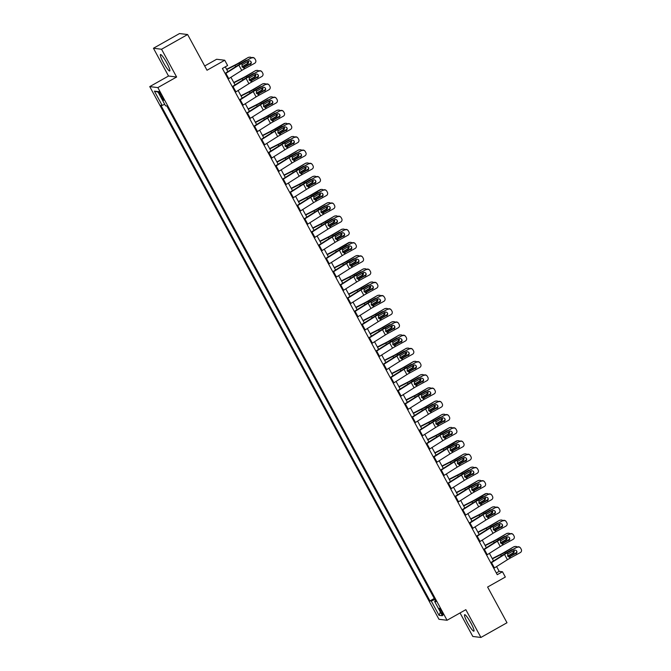 <?xml version="1.0" encoding="UTF-8"?>
<svg xmlns="http://www.w3.org/2000/svg" width="671" height="671" viewBox="0 0 671 671"><rect width="100%" height="100%" fill="white"/><g stroke="black" fill="none" stroke-linecap="round" stroke-linejoin="round"><path stroke-width="1.01" d="M470.967 623.149A9.444 1.392 -119.4 0 0 464.617 614.711A9.444 1.392 -119.4 0 0 467.544 622.73A9.444 1.392 -119.4 0 0 473.894 631.168A9.444 1.392 -119.4 0 0 470.967 623.149M166.811 62.973A9.444 1.392 -119.4 0 0 160.47 54.544A9.444 1.392 -119.4 0 0 163.397 62.554A9.444 1.392 -119.4 0 0 169.746 70.992A9.444 1.392 -119.4 0 0 166.811 62.973M441.921 611.734A3.875 0.57 -119.4 0 0 439.32 608.278A3.875 0.57 -119.4 0 0 440.52 611.566A3.875 0.57 -119.4 0 0 443.128 615.03A3.875 0.57 -119.4 0 0 441.921 611.734M460.046 612.95L472.812 636.46L480.922 637.45L506.999 622.747L487.607 587.041L505.338 577.043L502.47 571.751L499.182 571.348L496.582 566.567M149.75 86.609L438.96 619.283L447.062 620.264L157.853 87.599L149.75 86.609L168.522 76.024L176.624 77.014L161.543 49.243L153.441 48.253L168.522 76.024M153.441 48.253L179.518 33.55L187.62 34.54L207.012 70.245L224.743 60.239L216.641 59.258L204.697 65.984M161.543 49.243L187.62 34.54M224.743 60.239L227.612 65.532L222.403 68.476L497.253 574.695L502.47 571.751M159.883 94.661L161.149 96.993A3.749 0.554 -119.4 0 0 163.674 100.348A3.749 0.554 -119.4 0 0 162.508 97.161L161.241 94.829A3.749 0.554 -119.4 0 0 158.725 91.474A3.749 0.554 -119.4 0 0 159.883 94.661L160.847 94.125M164.705 104.282L162.164 105.414L160.839 105.255L429.952 600.897L434.254 598.465M162.164 105.414L154.405 91.13L157.786 91.541L165.536 105.825L166.861 105.984L435.974 601.627L434.649 601.468L442.399 615.743L439.027 615.341L431.277 601.057L429.952 600.897M176.624 77.014L157.853 87.599M480.922 637.45L465.842 609.679L447.062 620.264M493.529 560.948L489.402 553.34M486.349 547.721L482.223 540.121M479.169 534.493L475.043 526.894M471.99 521.275L467.863 513.667M464.81 508.048L460.683 500.449M457.63 494.821L453.504 487.221M450.451 481.602L446.324 473.994M443.271 468.375L439.144 460.776M436.091 455.148L431.965 447.549M428.912 441.929L424.785 434.33M421.732 428.702L417.605 421.103M414.552 415.475L410.426 407.876M407.372 402.256L403.246 394.657M400.193 389.029L396.066 381.43M393.013 375.81L388.886 368.203M385.833 362.583L381.707 354.984M378.654 349.356L374.527 341.757M371.474 336.137L367.347 328.53M364.294 322.91L360.168 315.311M357.115 309.683L352.988 302.084M349.926 296.465L345.8 288.857M342.747 283.237L338.62 275.638M335.567 270.01L331.44 262.411M328.387 256.792L324.261 249.193M321.208 243.565L317.081 235.966M314.028 230.338L309.901 222.738M306.848 217.119L302.722 209.52M299.669 203.892L295.542 196.293M292.489 190.665L288.362 183.066M285.309 177.446L281.183 169.847M278.13 164.219L274.003 156.62M270.95 151L266.823 143.393M263.77 137.773L259.643 130.174M256.59 124.546L252.464 116.947M249.411 111.327L245.284 103.72M242.231 98.1L238.104 90.501M235.051 84.873L230.925 77.274M227.872 71.654L225.263 66.857M496.314 572.967L499.182 571.348M431.277 601.057L434.808 599.48M435.529 600.805L434.649 601.468M158.104 92.128L154.405 91.13M439.027 615.341L440.411 612.078M225.255 73.735A4.236 0.453 -28.5 0 0 225.884 73.349L238.868 65.154A6.056 0.646 151.5 0 1 241.485 63.628L251.524 57.773A2.424 2.407 -40.8 0 1 254.51 58.31L254.72 58.562A2.424 2.407 139.2 0 0 251.742 58.025M225.079 73.416L237.349 65.666A9.084 0.973 151.5 0 1 241.275 63.376L251.524 57.773M228.132 79.027A4.236 0.453 -28.5 0 0 228.761 78.641L241.745 70.447A6.056 0.646 151.5 0 1 244.361 68.912L254.611 63.317A2.424 2.407 139.2 0 0 255.592 60.038L255.014 58.981A2.424 2.407 139.2 0 0 254.72 58.562M243.615 67.679L250.057 64.198L243.95 67.536M250.057 64.198A1.938 1.929 139.2 0 0 250.702 61.371M244.63 67.528L243.741 67.771L242.013 66.781L242.105 64.768L248.438 61.069A1.938 1.929 -40.8 0 1 251.055 61.833A1.938 1.929 -40.8 0 1 250.275 64.45M244.361 68.912L243.69 67.779M243.221 67.721L250.929 63.233M226.739 69.574L235.001 65.381A9.084 0.973 -28.5 0 0 239.17 63.116L248.018 57.572A2.424 2.315 -97.7 0 1 248.84 57.287L249.713 57.169A2.424 2.315 82.3 0 0 248.891 57.454M226.58 69.281L235.521 64.743A6.056 0.646 -28.5 0 0 238.297 63.233L248.018 57.572M251.558 57.756A2.424 2.315 82.3 0 0 249.713 57.169M239.17 63.116L239.698 64.097L245.779 60.516A1.938 1.854 -97.7 0 1 246.92 60.289M248.245 61.17A1.938 1.854 -97.7 0 1 247.616 63.904L242.197 67.066M242.013 66.781L246.743 64.022A1.938 1.854 82.3 0 0 247.524 61.564M246.483 60.524A1.938 1.854 82.3 0 0 246.014 60.407M232.434 86.962A4.236 0.453 -28.5 0 0 233.063 86.576L246.047 78.381A6.056 0.646 151.5 0 1 248.673 76.846L258.704 71A2.424 2.407 -40.8 0 1 261.69 71.529L261.9 71.78A2.424 2.407 139.2 0 0 258.922 71.252M232.258 86.634L244.529 78.893A9.084 0.973 151.5 0 1 248.455 76.595L258.704 71M235.311 92.254A4.236 0.453 -28.5 0 0 235.94 91.868L248.924 83.665A6.056 0.646 151.5 0 1 251.541 82.139L261.791 76.536A2.424 2.407 139.2 0 0 262.772 73.265L262.193 72.208A2.424 2.407 139.2 0 0 261.9 71.78M250.795 80.906L257.236 77.425L251.13 80.763M257.236 77.425A1.938 1.929 139.2 0 0 257.882 74.598M251.81 80.755L250.92 80.998L249.193 80.008L249.285 77.987L255.617 74.288A1.938 1.929 -40.8 0 1 258.234 75.051A1.938 1.929 -40.8 0 1 257.454 77.677M251.541 82.139L250.87 80.998M239.614 100.189A4.236 0.453 -28.5 0 0 240.243 99.803L253.227 91.6A6.056 0.646 151.5 0 1 255.852 90.073L265.884 84.219A2.424 2.407 -40.8 0 1 268.87 84.756L269.079 85.007A2.424 2.407 139.2 0 0 266.102 84.471M239.438 99.862L251.709 92.12A9.084 0.973 151.5 0 1 255.634 89.822L265.884 84.219M242.491 105.473A4.236 0.453 -28.5 0 0 243.12 105.087L256.104 96.892A6.056 0.646 151.5 0 1 258.721 95.366L268.97 89.763A2.424 2.407 139.2 0 0 269.952 86.484L269.373 85.427A2.424 2.407 139.2 0 0 269.079 85.007M257.974 94.133L264.416 90.652L258.31 93.982M264.416 90.652A1.938 1.929 139.2 0 0 265.07 87.817M258.989 93.982L258.1 94.225L256.372 93.227L256.465 91.214L262.797 87.515A1.938 1.929 -40.8 0 1 265.414 88.278A1.938 1.929 -40.8 0 1 264.634 90.895M258.721 95.366L258.05 94.225M246.794 113.407A4.236 0.453 -28.5 0 0 247.431 113.022L260.415 104.827A6.056 0.646 151.5 0 1 263.032 103.3L273.063 97.446A2.424 2.407 -40.8 0 1 276.049 97.983L276.259 98.226A2.424 2.407 139.2 0 0 273.282 97.698M246.618 113.08L258.889 105.339A9.084 0.973 151.5 0 1 262.814 103.049L273.063 97.446M249.671 118.7A4.236 0.453 -28.5 0 0 250.3 118.314L263.284 110.119A6.056 0.646 151.5 0 1 265.901 108.585L276.15 102.99A2.424 2.407 139.2 0 0 277.131 99.711L276.553 98.654A2.424 2.407 139.2 0 0 276.259 98.226M265.154 107.352L271.596 103.871L265.49 107.209M271.596 103.871A1.938 1.929 139.2 0 0 272.25 101.044M266.177 107.201L265.28 107.444L263.552 106.454L263.644 104.433L269.977 100.734A1.938 1.929 -40.8 0 1 272.594 101.506A1.938 1.929 -40.8 0 1 271.814 104.122M265.901 108.585L265.23 107.452M250.4 80.948L258.109 76.452M233.919 82.801L242.181 78.608A9.084 0.973 -28.5 0 0 246.349 76.343L255.198 70.799A2.424 2.315 -97.7 0 1 256.02 70.514L256.892 70.396A2.424 2.315 82.3 0 0 256.07 70.681M233.76 82.508L242.701 77.97A6.056 0.646 -28.5 0 0 245.477 76.46L255.198 70.799M258.738 70.983A2.424 2.315 82.3 0 0 256.892 70.396M246.349 76.343L246.878 77.324L252.959 73.743A1.938 1.854 -97.7 0 1 254.099 73.516M255.433 74.389A1.938 1.854 -97.7 0 1 254.795 77.131L249.377 80.285M249.193 80.008L253.923 77.249A1.938 1.854 82.3 0 0 254.703 74.791M253.663 73.751A1.938 1.854 82.3 0 0 253.193 73.625M257.58 94.166L265.288 89.679M241.099 96.028L249.36 91.835A9.084 0.973 -28.5 0 0 253.529 89.57L262.378 84.018A2.424 2.315 -97.7 0 1 263.2 83.732L264.072 83.615A2.424 2.315 82.3 0 0 263.25 83.9M240.939 95.735L249.88 91.197A6.056 0.646 -28.5 0 0 252.657 89.688L262.378 84.018M265.917 84.211A2.424 2.315 82.3 0 0 264.072 83.615M253.529 89.57L254.057 90.551L260.138 86.97A1.938 1.854 -97.7 0 1 261.279 86.744M262.613 87.616A1.938 1.854 -97.7 0 1 261.975 90.35L256.557 93.512M256.372 93.227L261.111 90.468A1.938 1.854 82.3 0 0 261.883 88.01M260.843 86.978A1.938 1.854 82.3 0 0 260.373 86.853M264.76 107.394L272.468 102.906M248.287 109.247L256.54 105.053A9.084 0.973 -28.5 0 0 260.709 102.789L269.557 97.245A2.424 2.315 -97.7 0 1 270.379 96.959L271.252 96.842A2.424 2.315 82.3 0 0 270.43 97.127M248.127 108.954L257.06 104.416A6.056 0.646 -28.5 0 0 259.836 102.906L269.557 97.245M273.097 97.429A2.424 2.315 82.3 0 0 271.252 96.842M260.709 102.789L261.237 103.77L267.318 100.189A1.938 1.854 -97.7 0 1 268.459 99.962M269.792 100.843A1.938 1.854 -97.7 0 1 269.155 103.577L263.737 106.731M263.552 106.454L268.291 103.695A1.938 1.854 82.3 0 0 269.063 101.237M268.023 100.197A1.938 1.854 82.3 0 0 267.553 100.08M253.974 126.634A4.236 0.453 -28.5 0 0 254.611 126.249L267.595 118.054A6.056 0.646 151.5 0 1 270.212 116.519L280.243 110.673A2.424 2.407 -40.8 0 1 283.229 111.201L283.447 111.453A2.424 2.407 139.2 0 0 280.461 110.925M253.797 126.307L266.068 118.566A9.084 0.973 151.5 0 1 269.994 116.268L280.243 110.673M256.85 131.927A4.236 0.453 -28.5 0 0 257.479 131.541L270.463 123.338A6.056 0.646 151.5 0 1 273.08 121.812L283.338 116.209A2.424 2.407 139.2 0 0 284.311 112.938L283.732 111.872A2.424 2.407 139.2 0 0 283.447 111.453M272.334 120.579L278.775 117.098L272.669 120.436M278.775 117.098A1.938 1.929 139.2 0 0 279.43 114.271M273.357 120.428L272.46 120.671L270.732 119.681L270.824 117.66L277.157 113.961A1.938 1.929 -40.8 0 1 279.773 114.724A1.938 1.929 -40.8 0 1 278.993 117.35M273.08 121.812L272.409 120.671M271.94 120.621L279.648 116.125M255.466 122.474L263.72 118.281A9.084 0.973 -28.5 0 0 267.888 116.016L276.737 110.472A2.424 2.315 -97.7 0 1 277.559 110.187L278.431 110.069A2.424 2.315 82.3 0 0 277.609 110.346M255.307 122.181L264.24 117.643A6.056 0.646 -28.5 0 0 267.016 116.133L276.737 110.472M280.277 110.656A2.424 2.315 82.3 0 0 278.431 110.069M267.888 116.016L268.417 116.997L274.498 113.416A1.938 1.854 -97.7 0 1 275.638 113.189M276.972 114.062A1.938 1.854 -97.7 0 1 276.335 116.796L270.916 119.958M270.732 119.681L275.471 116.922A1.938 1.854 82.3 0 0 276.242 114.456M275.202 113.424A1.938 1.854 82.3 0 0 274.733 113.298M261.162 139.862A4.236 0.453 -28.5 0 0 261.791 139.476L274.775 131.273A6.056 0.646 151.5 0 1 277.391 129.746L287.423 123.892A2.424 2.407 -40.8 0 1 290.409 124.429L290.627 124.68A2.424 2.407 139.2 0 0 287.641 124.143M260.977 139.534L273.248 131.793A9.084 0.973 151.5 0 1 277.173 129.495L287.423 123.892A2.424 2.315 82.3 0 0 284.789 123.573L283.917 123.69A2.424 2.315 -97.7 0 1 284.739 123.405L285.611 123.288M264.03 145.146A4.236 0.453 -28.5 0 0 264.659 144.76L277.643 136.565A6.056 0.646 151.5 0 1 280.26 135.039L290.518 129.436A2.424 2.407 139.2 0 0 291.491 126.156L290.912 125.1A2.424 2.407 139.2 0 0 290.627 124.68M279.513 133.806L285.955 130.325L279.849 133.655M285.955 130.325A1.938 1.929 139.2 0 0 286.609 127.49M280.537 133.655L279.639 133.898L277.911 132.9L278.012 130.887L284.336 127.188A1.938 1.929 -40.8 0 1 286.953 127.951A1.938 1.929 -40.8 0 1 286.173 130.568M280.26 135.039L279.589 133.898M279.119 133.839L286.827 129.352M262.646 135.701L270.899 131.508A9.084 0.973 -28.5 0 0 275.068 129.235L284.789 123.573M262.487 135.408L271.42 130.87A6.056 0.646 -28.5 0 0 274.196 129.36L283.917 123.69M275.068 129.235L275.596 130.216L281.677 126.643A1.938 1.854 -97.7 0 1 282.818 126.408M284.152 127.289A1.938 1.854 -97.7 0 1 283.514 130.023L278.096 133.185M277.911 132.9L282.65 130.14A1.938 1.854 82.3 0 0 283.422 127.683M282.382 126.651A1.938 1.854 82.3 0 0 281.912 126.525M268.341 153.08A4.236 0.453 -28.5 0 0 268.97 152.694L281.954 144.5A6.056 0.646 151.5 0 1 284.571 142.973L294.603 137.119A2.424 2.407 -40.8 0 1 297.589 137.656L297.807 137.899A2.424 2.407 139.2 0 0 294.821 137.37M268.165 152.753L280.428 145.011A9.084 0.973 151.5 0 1 284.353 142.722L294.603 137.119M271.21 158.373A4.236 0.453 -28.5 0 0 271.839 157.987L284.823 149.792A6.056 0.646 151.5 0 1 287.44 148.257L297.698 142.663A2.424 2.407 139.2 0 0 298.67 139.383L298.092 138.327A2.424 2.407 139.2 0 0 297.807 137.899M286.693 147.024L293.135 143.544L287.029 146.882M293.135 143.544A1.938 1.929 139.2 0 0 293.789 140.717M287.716 146.874L286.819 147.117L285.091 146.127L285.192 144.106L291.516 140.407A1.938 1.929 -40.8 0 1 294.133 141.178A1.938 1.929 -40.8 0 1 293.353 143.795M287.44 148.257L286.777 147.117M286.299 147.066L294.007 142.571M269.826 148.92L278.079 144.726A9.084 0.973 -28.5 0 0 282.248 142.462L291.097 136.918A2.424 2.315 -97.7 0 1 291.919 136.632L292.791 136.515A2.424 2.315 82.3 0 0 291.969 136.8M269.667 148.626L278.599 144.089A6.056 0.646 -28.5 0 0 281.375 142.579L291.097 136.918M294.636 137.102A2.424 2.315 82.3 0 0 292.791 136.515M282.248 142.462L282.776 143.443L288.857 139.862A1.938 1.854 -97.7 0 1 289.998 139.635M291.331 140.516A1.938 1.854 -97.7 0 1 290.694 143.25L285.276 146.404M285.091 146.127L289.83 143.368A1.938 1.854 82.3 0 0 290.602 140.91M289.57 139.87A1.938 1.854 82.3 0 0 289.092 139.753M275.521 166.307A4.236 0.453 -28.5 0 0 276.15 165.922L289.134 157.727A6.056 0.646 151.5 0 1 291.751 156.192L301.782 150.346A2.424 2.407 -40.8 0 1 304.768 150.874L304.986 151.126A2.424 2.407 139.2 0 0 302 150.598M275.345 165.98L287.607 158.239A9.084 0.973 151.5 0 1 291.533 155.94L301.782 150.346M278.39 171.591A4.236 0.453 -28.5 0 0 279.019 171.206L292.002 163.011A6.056 0.646 151.5 0 1 294.619 161.485L304.877 155.882A2.424 2.407 139.2 0 0 305.85 152.611L305.28 151.545A2.424 2.407 139.2 0 0 304.986 151.126M293.873 160.252L300.314 156.771L294.208 160.109M300.314 156.771A1.938 1.929 139.2 0 0 300.969 153.944M294.896 160.101L293.999 160.344L292.271 159.346L292.371 157.333L298.696 153.634A1.938 1.929 -40.8 0 1 301.313 154.397A1.938 1.929 -40.8 0 1 300.533 157.022M294.619 161.485L293.957 160.344M293.479 160.285L301.187 155.798M277.006 162.147L285.259 157.953A9.084 0.973 -28.5 0 0 289.427 155.689L298.276 150.136A2.424 2.315 -97.7 0 1 299.098 149.859L299.971 149.742A2.424 2.315 82.3 0 0 299.149 150.019M276.846 161.854L285.779 157.316A6.056 0.646 -28.5 0 0 288.555 155.806L298.276 150.136M301.816 150.329A2.424 2.315 82.3 0 0 299.971 149.742M289.427 155.689L289.956 156.67L296.037 153.089A1.938 1.854 -97.7 0 1 297.178 152.862M298.511 153.734A1.938 1.854 -97.7 0 1 297.882 156.469L292.455 159.631M292.271 159.354L297.01 156.595A1.938 1.854 82.3 0 0 297.781 154.129M296.75 153.097A1.938 1.854 82.3 0 0 296.272 152.971M282.701 179.526A4.236 0.453 -28.5 0 0 283.33 179.14L296.314 170.946A6.056 0.646 151.5 0 1 298.93 169.419L308.97 163.565A2.424 2.407 -40.8 0 1 311.948 164.101L312.166 164.353A2.424 2.407 139.2 0 0 309.18 163.816M282.525 179.207L294.787 171.466A9.084 0.973 151.5 0 1 298.712 169.167L308.97 163.565M285.569 184.819A4.236 0.453 -28.5 0 0 286.198 184.433L299.182 176.238A6.056 0.646 151.5 0 1 301.799 174.703L312.057 169.109A2.424 2.407 139.2 0 0 313.03 165.829L312.46 164.772A2.424 2.407 139.2 0 0 312.166 164.353M301.053 173.479L307.494 169.989L301.388 173.328M307.494 169.989A1.938 1.929 139.2 0 0 308.148 167.163M302.076 173.328L301.187 173.571L299.451 172.573L299.551 170.56L305.875 166.861A1.938 1.929 -40.8 0 1 308.492 167.624A1.938 1.929 -40.8 0 1 307.712 170.241M301.799 174.703L301.136 173.571M300.658 173.512L308.366 169.025M284.185 175.374L292.447 171.18A9.084 0.973 -28.5 0 0 296.607 168.907L305.456 163.363A2.424 2.315 -97.7 0 1 306.286 163.078L307.15 162.961A2.424 2.315 82.3 0 0 306.328 163.246M284.026 175.081L292.959 170.543A6.056 0.646 -28.5 0 0 295.735 169.025L305.456 163.363M308.995 163.548A2.424 2.315 82.3 0 0 307.15 162.961M296.607 168.907L297.136 169.889L303.217 166.307A1.938 1.854 -97.7 0 1 304.357 166.081M305.691 166.962A1.938 1.854 -97.7 0 1 305.062 169.696L299.635 172.858M299.451 172.573L304.189 169.813A1.938 1.854 82.3 0 0 304.961 167.356M303.929 166.316A1.938 1.854 82.3 0 0 303.451 166.198M289.88 192.753A4.236 0.453 -28.5 0 0 290.509 192.367L303.493 184.173A6.056 0.646 151.5 0 1 306.11 182.638L316.15 176.792A2.424 2.407 -40.8 0 1 319.128 177.32L319.346 177.572A2.424 2.407 139.2 0 0 316.36 177.043M289.704 192.426L301.967 184.684A9.084 0.973 151.5 0 1 305.892 182.395L316.15 176.792M292.749 198.046A4.236 0.453 -28.5 0 0 293.378 197.66L306.362 189.465A6.056 0.646 151.5 0 1 308.979 187.93L319.237 182.327A2.424 2.407 139.2 0 0 320.21 179.056L319.639 178A2.424 2.407 139.2 0 0 319.346 177.572M308.232 186.697L314.674 183.217L308.568 186.555M314.674 183.217A1.938 1.929 139.2 0 0 315.328 180.39M309.256 186.546L308.366 186.79L306.63 185.8L306.731 183.779L313.055 180.08A1.938 1.929 -40.8 0 1 315.672 180.843A1.938 1.929 -40.8 0 1 314.892 183.468M308.979 187.93L308.316 186.79M307.838 186.739L315.546 182.244M291.365 188.593L299.627 184.399A9.084 0.973 -28.5 0 0 303.787 182.135L312.636 176.59A2.424 2.315 -97.7 0 1 313.466 176.305L314.33 176.188A2.424 2.315 82.3 0 0 313.508 176.473M291.206 188.299L300.138 183.762A6.056 0.646 -28.5 0 0 302.915 182.252L312.636 176.59M316.175 176.775A2.424 2.315 82.3 0 0 314.33 176.188M303.787 182.135L304.324 183.116L310.396 179.534A1.938 1.854 -97.7 0 1 311.537 179.308M312.871 180.18A1.938 1.854 -97.7 0 1 312.241 182.923L306.815 186.077M306.63 185.8L311.369 183.04A1.938 1.854 82.3 0 0 312.141 180.583M311.109 179.543A1.938 1.854 82.3 0 0 310.631 179.425M297.06 205.98A4.236 0.453 -28.5 0 0 297.689 205.594L310.673 197.4A6.056 0.646 151.5 0 1 313.29 195.865L323.33 190.019A2.424 2.407 -40.8 0 1 326.307 190.547L326.525 190.799A2.424 2.407 139.2 0 0 323.539 190.262M296.884 205.653L309.146 197.911A9.084 0.973 151.5 0 1 313.072 195.613L323.33 190.019A2.424 2.315 82.3 0 0 320.688 189.692L319.824 189.809A2.424 2.315 -97.7 0 1 320.646 189.532L321.51 189.415M299.929 211.264A4.236 0.453 -28.5 0 0 300.558 210.879L313.542 202.684A6.056 0.646 151.5 0 1 316.158 201.157L326.416 195.555A2.424 2.407 139.2 0 0 327.389 192.275L326.819 191.218A2.424 2.407 139.2 0 0 326.525 190.799M315.412 199.924L321.854 196.444L315.747 199.773M321.854 196.444A1.938 1.929 139.2 0 0 322.508 193.609M316.435 199.773L315.546 200.017L313.81 199.019L313.911 197.006L320.235 193.307A1.938 1.929 -40.8 0 1 322.852 194.07A1.938 1.929 -40.8 0 1 322.072 196.695M316.158 201.157L315.496 200.017M315.018 199.958L322.726 195.471M298.545 201.82L306.806 197.626A9.084 0.973 -28.5 0 0 310.967 195.362L320.688 189.692M298.385 201.526L307.318 196.989A6.056 0.646 -28.5 0 0 310.094 195.479L319.824 189.809M310.967 195.362L311.503 196.343L317.584 192.762A1.938 1.854 -97.7 0 1 318.717 192.535M320.05 193.407A1.938 1.854 -97.7 0 1 319.421 196.142L313.994 199.304M313.81 199.027L318.549 196.259A1.938 1.854 82.3 0 0 319.321 193.802M318.289 192.77A1.938 1.854 82.3 0 0 317.811 192.644M304.24 219.199A4.236 0.453 -28.5 0 0 304.869 218.813L317.853 210.619A6.056 0.646 151.5 0 1 320.47 209.092L330.509 203.238A2.424 2.407 -40.8 0 1 333.487 203.774L333.705 204.026A2.424 2.407 139.2 0 0 330.719 203.489M304.064 218.88L316.326 211.139A9.084 0.973 151.5 0 1 320.252 208.84L330.509 203.238M307.108 224.491A4.236 0.453 -28.5 0 0 307.737 224.106L320.721 215.911A6.056 0.646 151.5 0 1 323.338 214.376L333.596 208.782A2.424 2.407 139.2 0 0 334.569 205.502L333.999 204.445A2.424 2.407 139.2 0 0 333.705 204.026M322.592 213.152L329.033 209.662L322.927 213.001M329.033 209.662A1.938 1.929 139.2 0 0 329.687 206.836M323.615 213.001L322.726 213.244L320.99 212.246L321.09 210.233L327.414 206.534A1.938 1.929 -40.8 0 1 330.031 207.297A1.938 1.929 -40.8 0 1 329.251 209.914M323.338 214.376L322.676 213.244M322.197 213.185L329.906 208.698M305.724 215.039L313.986 210.853A9.084 0.973 -28.5 0 0 318.146 208.58L327.003 203.036A2.424 2.315 -97.7 0 1 327.825 202.751L328.689 202.634A2.424 2.315 82.3 0 0 327.867 202.919M305.565 214.745L314.498 210.216A6.056 0.646 -28.5 0 0 317.274 208.698L327.003 203.036M330.535 203.221A2.424 2.315 82.3 0 0 328.689 202.634M318.146 208.58L318.683 209.562L324.764 205.98A1.938 1.854 -97.7 0 1 325.896 205.754M327.23 206.634A1.938 1.854 -97.7 0 1 326.601 209.369L321.174 212.531M320.99 212.246L325.729 209.486A1.938 1.854 82.3 0 0 326.509 207.029M325.469 205.989A1.938 1.854 82.3 0 0 324.99 205.871M311.419 232.426A4.236 0.453 -28.5 0 0 312.049 232.04L325.032 223.846A6.056 0.646 151.5 0 1 327.649 222.311L337.689 216.465A2.424 2.407 -40.8 0 1 340.667 216.993L340.885 217.245A2.424 2.407 139.2 0 0 337.899 216.716M311.243 232.099L323.506 224.357A9.084 0.973 151.5 0 1 327.431 222.067L337.689 216.465M314.288 237.719A4.236 0.453 -28.5 0 0 314.917 237.333L327.901 229.138A6.056 0.646 151.5 0 1 330.526 227.603L340.776 222A2.424 2.407 139.2 0 0 341.749 218.729L341.178 217.672A2.424 2.407 139.2 0 0 340.885 217.245M329.771 226.37L336.221 222.889L330.107 226.228M336.221 222.889A1.938 1.929 139.2 0 0 336.867 220.063M330.795 226.219L329.906 226.463L328.169 225.473L328.27 223.451L334.594 219.752A1.938 1.929 -40.8 0 1 337.211 220.516A1.938 1.929 -40.8 0 1 336.431 223.141M330.526 227.603L329.855 226.463M329.377 226.412L337.085 221.916M312.904 228.266L321.166 224.072A9.084 0.973 -28.5 0 0 325.326 221.807L334.183 216.263A2.424 2.315 -97.7 0 1 335.005 215.978L335.869 215.861A2.424 2.315 82.3 0 0 335.047 216.146M312.745 227.972L321.677 223.435A6.056 0.646 -28.5 0 0 324.454 221.925L334.183 216.263M337.714 216.448A2.424 2.315 82.3 0 0 335.869 215.861M325.326 221.807L325.863 222.789L331.944 219.207A1.938 1.854 -97.7 0 1 333.076 218.981M334.41 219.853A1.938 1.854 -97.7 0 1 333.781 222.596L328.354 225.75M328.169 225.473L332.908 222.713A1.938 1.854 82.3 0 0 333.688 220.256M332.648 219.216A1.938 1.854 82.3 0 0 332.17 219.098M318.599 245.653A4.236 0.453 -28.5 0 0 319.228 245.267L332.212 237.073A6.056 0.646 151.5 0 1 334.829 235.538L344.869 229.692A2.424 2.407 -40.8 0 1 347.846 230.22L348.064 230.472A2.424 2.407 139.2 0 0 345.087 229.935M318.423 245.326L330.686 237.584A9.084 0.973 151.5 0 1 334.611 235.286L344.869 229.692M321.468 250.937A4.236 0.453 -28.5 0 0 322.097 250.551L335.081 242.357A6.056 0.646 151.5 0 1 337.706 240.83L347.955 235.227A2.424 2.407 139.2 0 0 348.928 231.948L348.358 230.891A2.424 2.407 139.2 0 0 348.064 230.472M336.951 239.597L343.401 236.117L337.287 239.446M343.401 236.117A1.938 1.929 139.2 0 0 344.047 233.282M337.974 239.446L337.085 239.69L335.349 238.691L335.45 236.678L341.774 232.98A1.938 1.929 -40.8 0 1 344.391 233.743A1.938 1.929 -40.8 0 1 343.611 236.368M337.706 240.83L337.035 239.69M336.557 239.631L344.265 235.144M320.084 241.493L328.345 237.299A9.084 0.973 -28.5 0 0 332.506 235.035L341.363 229.482A2.424 2.315 -97.7 0 1 342.185 229.205L343.057 229.079A2.424 2.315 82.3 0 0 342.227 229.365M319.924 241.199L328.857 236.662A6.056 0.646 -28.5 0 0 331.633 235.152L341.363 229.482M344.894 229.675A2.424 2.315 82.3 0 0 343.057 229.079M332.506 235.035L333.042 236.016L339.123 232.434A1.938 1.854 -97.7 0 1 340.256 232.208M341.589 233.08A1.938 1.854 -97.7 0 1 340.96 235.815L335.534 238.977M335.349 238.691L340.088 235.932A1.938 1.854 82.3 0 0 340.868 233.474M339.828 232.443A1.938 1.854 82.3 0 0 339.35 232.317M325.779 258.872A4.236 0.453 -28.5 0 0 326.408 258.486L339.392 250.291A6.056 0.646 151.5 0 1 342.009 248.765L352.049 242.91A2.424 2.407 -40.8 0 1 355.026 243.447L355.244 243.699A2.424 2.407 139.2 0 0 352.267 243.162M325.603 258.553L337.865 250.811A9.084 0.973 151.5 0 1 341.791 248.513L352.049 242.91A2.424 2.315 82.3 0 0 349.406 242.592L348.543 242.709A2.424 2.315 -97.7 0 1 349.365 242.424L350.237 242.306M328.647 264.164A4.236 0.453 -28.5 0 0 329.276 263.778L342.26 255.584A6.056 0.646 151.5 0 1 344.886 254.049L355.135 248.455A2.424 2.407 139.2 0 0 356.108 245.175L355.538 244.118A2.424 2.407 139.2 0 0 355.244 243.699M344.131 252.816L350.581 249.335L344.466 252.673M350.581 249.335A1.938 1.929 139.2 0 0 351.227 246.509M345.154 252.665L344.265 252.908L342.529 251.919L342.629 249.906L348.954 246.207A1.938 1.929 -40.8 0 1 351.57 246.97A1.938 1.929 -40.8 0 1 350.79 249.587M344.886 254.049L344.215 252.917M343.737 252.858L351.445 248.371M327.263 254.712L335.525 250.526A9.084 0.973 -28.5 0 0 339.685 248.253L349.406 242.592M327.104 254.418L336.045 249.889A6.056 0.646 -28.5 0 0 338.813 248.371L348.543 242.709M339.685 248.253L340.222 249.235L346.303 245.653A1.938 1.854 -97.7 0 1 347.435 245.427M348.769 246.307A1.938 1.854 -97.7 0 1 348.14 249.042L342.713 252.204M342.529 251.919L347.268 249.159A1.938 1.854 82.3 0 0 348.048 246.702M347.008 245.661A1.938 1.854 82.3 0 0 346.53 245.544M332.959 272.099A4.236 0.453 -28.5 0 0 333.588 271.713L346.572 263.518A6.056 0.646 151.5 0 1 349.188 261.984L359.228 256.137A2.424 2.407 -40.8 0 1 362.206 256.666L362.424 256.918A2.424 2.407 139.2 0 0 359.446 256.389M332.782 271.772L345.045 264.03A9.084 0.973 151.5 0 1 348.97 261.732L359.228 256.137M335.827 277.391A4.236 0.453 -28.5 0 0 336.465 277.006L349.448 268.803A6.056 0.646 151.5 0 1 352.065 267.276L362.315 261.673A2.424 2.407 139.2 0 0 363.288 258.402L362.717 257.345A2.424 2.407 139.2 0 0 362.424 256.918M351.31 266.043L357.76 262.562L351.646 265.901M357.76 262.562A1.938 1.929 139.2 0 0 358.406 259.736M352.334 265.892L351.445 266.135L349.708 265.146L349.809 263.124L356.133 259.425A1.938 1.929 -40.8 0 1 358.759 260.189A1.938 1.929 -40.8 0 1 357.97 262.814M352.065 267.276L351.394 266.135M350.916 266.085L358.624 261.589M334.443 267.939L342.705 263.745A9.084 0.973 -28.5 0 0 346.865 261.48L355.722 255.936A2.424 2.315 -97.7 0 1 356.544 255.651L357.417 255.534A2.424 2.315 82.3 0 0 356.586 255.819M334.284 267.645L343.225 263.107A6.056 0.646 -28.5 0 0 346.001 261.598L355.722 255.936M359.253 256.121A2.424 2.315 82.3 0 0 357.417 255.534M346.865 261.48L347.402 262.462L353.483 258.88A1.938 1.854 -97.7 0 1 354.615 258.654M355.949 259.526A1.938 1.854 -97.7 0 1 355.32 262.269L349.893 265.422M349.708 265.146L354.447 262.386A1.938 1.854 82.3 0 0 355.227 259.929M354.187 258.889A1.938 1.854 82.3 0 0 353.709 258.763M340.138 285.326A4.236 0.453 -28.5 0 0 340.767 284.94L353.751 276.737A6.056 0.646 151.5 0 1 356.368 275.211L366.408 269.356A2.424 2.407 -40.8 0 1 369.385 269.893L369.604 270.145A2.424 2.407 139.2 0 0 366.626 269.608M339.962 284.999L352.225 277.257A9.084 0.973 151.5 0 1 356.15 274.959L366.408 269.356M343.007 290.61A4.236 0.453 -28.5 0 0 343.644 290.224L356.628 282.03A6.056 0.646 151.5 0 1 359.245 280.503L369.495 274.9A2.424 2.407 139.2 0 0 370.467 271.621L369.897 270.564A2.424 2.407 139.2 0 0 369.604 270.145M358.49 279.27L364.94 275.789L358.834 279.119M364.94 275.789A1.938 1.929 139.2 0 0 365.586 272.954M359.513 279.119L358.624 279.362L356.888 278.364L356.989 276.351L363.313 272.652A1.938 1.929 -40.8 0 1 365.938 273.416A1.938 1.929 -40.8 0 1 365.158 276.033M359.245 280.503L358.574 279.362M358.096 279.304L365.804 274.816M341.623 281.166L349.885 276.972A9.084 0.973 -28.5 0 0 354.045 274.707L362.902 269.155A2.424 2.315 -97.7 0 1 363.724 268.87L364.596 268.752A2.424 2.315 82.3 0 0 363.774 269.037M341.464 280.872L350.405 276.335A6.056 0.646 -28.5 0 0 353.181 274.825L362.902 269.155M366.433 269.348A2.424 2.315 82.3 0 0 364.596 268.752M354.045 274.707L354.582 275.689L360.663 272.107A1.938 1.854 -97.7 0 1 361.795 271.881M363.128 272.753A1.938 1.854 -97.7 0 1 362.499 275.487L357.081 278.65M356.888 278.364L361.627 275.605A1.938 1.854 82.3 0 0 362.407 273.147M361.367 272.116A1.938 1.854 82.3 0 0 360.889 271.99M347.318 298.545A4.236 0.453 -28.5 0 0 347.947 298.159L360.931 289.964A6.056 0.646 151.5 0 1 363.548 288.438L373.588 282.583A2.424 2.407 -40.8 0 1 376.565 283.12L376.783 283.372A2.424 2.407 139.2 0 0 373.806 282.835M347.142 298.226L359.404 290.476A9.084 0.973 151.5 0 1 363.338 288.186L373.588 282.583M350.195 303.837A4.236 0.453 -28.5 0 0 350.824 303.451L363.808 295.257A6.056 0.646 151.5 0 1 366.425 293.722L376.674 288.127A2.424 2.407 139.2 0 0 377.647 284.848L377.077 283.791A2.424 2.407 139.2 0 0 376.783 283.372M365.67 292.489L372.12 289.008L366.014 292.346M372.12 289.008A1.938 1.929 139.2 0 0 372.766 286.181M366.693 292.338L365.804 292.581L364.068 291.591L364.168 289.57L370.493 285.88A1.938 1.929 -40.8 0 1 373.118 286.643A1.938 1.929 -40.8 0 1 372.338 289.26M366.425 293.722L365.754 292.59M365.276 292.531L372.984 288.044M348.803 294.384L357.064 290.191A9.084 0.973 -28.5 0 0 361.224 287.926L370.082 282.382A2.424 2.315 -97.7 0 1 370.904 282.097L371.776 281.979A2.424 2.315 82.3 0 0 370.954 282.265M348.643 294.091L357.584 289.553A6.056 0.646 -28.5 0 0 360.361 288.044L370.082 282.382M373.621 282.566A2.424 2.315 82.3 0 0 371.776 281.979M361.224 287.926L361.761 288.907L367.842 285.326A1.938 1.854 -97.7 0 1 368.975 285.1M370.308 285.98A1.938 1.854 -97.7 0 1 369.679 288.715L364.261 291.868M364.068 291.591L368.807 288.832A1.938 1.854 82.3 0 0 369.587 286.374M368.547 285.334A1.938 1.854 82.3 0 0 368.069 285.217M354.498 311.772A4.236 0.453 -28.5 0 0 355.127 311.386L368.111 303.191A6.056 0.646 151.5 0 1 370.728 301.656L380.767 295.81A2.424 2.407 -40.8 0 1 383.745 296.339L383.963 296.59A2.424 2.407 139.2 0 0 380.985 296.062M354.322 311.445L366.584 303.703A9.084 0.973 151.5 0 1 370.518 301.405L380.767 295.81M357.375 317.064A4.236 0.453 -28.5 0 0 358.004 316.678L370.988 308.475A6.056 0.646 151.5 0 1 373.604 306.949L383.854 301.346A2.424 2.407 139.2 0 0 384.835 298.075L384.257 297.018A2.424 2.407 139.2 0 0 383.963 296.59M372.85 305.716L379.3 302.235L373.193 305.573M379.3 302.235A1.938 1.929 139.2 0 0 379.945 299.409M373.873 305.565L372.984 305.808L371.248 304.819L371.348 302.797L377.672 299.098A1.938 1.929 -40.8 0 1 380.298 299.862A1.938 1.929 -40.8 0 1 379.518 302.487M373.604 306.949L372.933 305.808M372.455 305.758L380.163 301.262M355.982 307.612L364.244 303.418A9.084 0.973 -28.5 0 0 368.404 301.153L377.261 295.609A2.424 2.315 -97.7 0 1 378.083 295.324L378.956 295.206A2.424 2.315 82.3 0 0 378.134 295.483M355.823 307.318L364.764 302.78A6.056 0.646 -28.5 0 0 367.54 301.271L377.261 295.609M380.801 295.794A2.424 2.315 82.3 0 0 378.956 295.206M368.404 301.153L368.941 302.135L375.022 298.553A1.938 1.854 -97.7 0 1 376.163 298.327M377.488 299.199A1.938 1.854 -97.7 0 1 376.859 301.942L371.44 305.095M371.248 304.819L375.986 302.059A1.938 1.854 82.3 0 0 376.767 299.593M375.726 298.561A1.938 1.854 82.3 0 0 375.248 298.436M361.677 324.999A4.236 0.453 -28.5 0 0 362.306 324.613L375.29 316.41A6.056 0.646 151.5 0 1 377.907 314.884L387.947 309.029A2.424 2.407 -40.8 0 1 390.925 309.566L391.143 309.817A2.424 2.407 139.2 0 0 388.165 309.281M361.501 324.672L373.764 316.93A9.084 0.973 151.5 0 1 377.698 314.632L387.947 309.029M364.554 330.283A4.236 0.453 -28.5 0 0 365.183 329.897L378.167 321.703A6.056 0.646 151.5 0 1 380.784 320.176L391.034 314.573A2.424 2.407 139.2 0 0 392.015 311.294L391.436 310.237A2.424 2.407 139.2 0 0 391.143 309.817M380.029 318.943L386.479 315.462L380.373 318.792M386.479 315.462A1.938 1.929 139.2 0 0 387.125 312.627M381.053 318.792L380.163 319.035L378.427 318.037L378.528 316.024L384.86 312.325A1.938 1.929 -40.8 0 1 387.477 313.089A1.938 1.929 -40.8 0 1 386.697 315.705M380.784 320.176L380.113 319.035M379.643 318.977L387.343 314.489M363.162 320.839L371.424 316.645A9.084 0.973 -28.5 0 0 375.584 314.372L384.441 308.828A2.424 2.315 -97.7 0 1 385.263 308.543L386.135 308.425A2.424 2.315 82.3 0 0 385.313 308.71M363.003 320.545L371.944 316.007A6.056 0.646 -28.5 0 0 374.72 314.498L384.441 308.828M387.981 309.012A2.424 2.315 82.3 0 0 386.135 308.425M375.584 314.372L376.121 315.362L382.202 311.78A1.938 1.854 -97.7 0 1 383.342 311.554M384.668 312.426A1.938 1.854 -97.7 0 1 384.038 315.16L378.62 318.322M378.436 318.037L383.166 315.278A1.938 1.854 82.3 0 0 383.946 312.82M382.906 311.789A1.938 1.854 82.3 0 0 382.428 311.663M368.857 338.218A4.236 0.453 -28.5 0 0 369.486 337.832L382.47 329.637A6.056 0.646 151.5 0 1 385.087 328.111L395.127 322.256A2.424 2.407 -40.8 0 1 398.113 322.793L398.322 323.036A2.424 2.407 139.2 0 0 395.345 322.508M368.681 337.89L380.943 330.149A9.084 0.973 151.5 0 1 384.877 327.859L395.127 322.256M371.734 343.51A4.236 0.453 -28.5 0 0 372.363 343.124L385.347 334.93A6.056 0.646 151.5 0 1 387.964 333.395L398.213 327.8A2.424 2.407 139.2 0 0 399.195 324.521L398.616 323.464A2.424 2.407 139.2 0 0 398.322 323.036M387.217 332.162L393.659 328.681L387.553 332.019M393.659 328.681A1.938 1.929 139.2 0 0 394.305 325.854M388.232 332.011L387.343 332.254L385.607 331.264L385.708 329.243L392.04 325.544A1.938 1.929 -40.8 0 1 394.657 326.316A1.938 1.929 -40.8 0 1 393.877 328.933M387.964 333.395L387.293 332.254M386.823 332.204L394.523 327.708M370.342 334.057L378.603 329.864A9.084 0.973 -28.5 0 0 382.772 327.599L391.621 322.055A2.424 2.315 -97.7 0 1 392.443 321.77L393.315 321.652A2.424 2.315 82.3 0 0 392.493 321.937M370.182 333.764L379.123 329.226A6.056 0.646 -28.5 0 0 381.9 327.716L391.621 322.055M395.16 322.239A2.424 2.315 82.3 0 0 393.315 321.652M382.772 327.599L383.3 328.58L389.381 324.999A1.938 1.854 -97.7 0 1 390.522 324.772M391.847 325.653A1.938 1.854 -97.7 0 1 391.218 328.387L385.8 331.541M385.615 331.264L390.346 328.505A1.938 1.854 82.3 0 0 391.126 326.047M390.086 325.007A1.938 1.854 82.3 0 0 389.608 324.89M376.037 351.445A4.236 0.453 -28.5 0 0 376.666 351.059L389.65 342.864A6.056 0.646 151.5 0 1 392.275 341.329L402.306 335.483A2.424 2.407 -40.8 0 1 405.292 336.012L405.502 336.263A2.424 2.407 139.2 0 0 402.525 335.735M375.861 351.118L388.132 343.376A9.084 0.973 151.5 0 1 392.057 341.078L402.306 335.483M378.914 356.729A4.236 0.453 -28.5 0 0 379.543 356.343L392.527 348.148A6.056 0.646 151.5 0 1 395.144 346.622L405.393 341.019A2.424 2.407 139.2 0 0 406.374 337.748L405.796 336.683A2.424 2.407 139.2 0 0 405.502 336.263M394.397 345.389L400.839 341.908L394.733 345.246M400.839 341.908A1.938 1.929 139.2 0 0 401.484 339.081M395.412 345.238L394.523 345.481L392.795 344.491L392.887 342.47L399.22 338.771A1.938 1.929 -40.8 0 1 401.837 339.534A1.938 1.929 -40.8 0 1 401.057 342.16M395.144 346.622L394.473 345.481M394.003 345.422L401.711 340.935M377.521 347.284L385.783 343.091A9.084 0.973 -28.5 0 0 389.952 340.826L398.8 335.282A2.424 2.315 -97.7 0 1 399.622 334.997L400.495 334.879A2.424 2.315 82.3 0 0 399.673 335.156M377.362 346.991L386.303 342.453A6.056 0.646 -28.5 0 0 389.079 340.943L398.8 335.282M402.34 335.466A2.424 2.315 82.3 0 0 400.495 334.879M389.952 340.826L390.48 341.807L396.561 338.226A1.938 1.854 -97.7 0 1 397.702 337.999M399.027 338.872A1.938 1.854 -97.7 0 1 398.398 341.606L392.98 344.768M392.795 344.491L397.526 341.732A1.938 1.854 82.3 0 0 398.306 339.266M397.266 338.234A1.938 1.854 82.3 0 0 396.796 338.109M383.216 364.663A4.236 0.453 -28.5 0 0 383.846 364.278L396.829 356.083A6.056 0.646 151.5 0 1 399.455 354.556L409.486 348.702A2.424 2.407 -40.8 0 1 412.472 349.239L412.682 349.49A2.424 2.407 139.2 0 0 409.704 348.954M383.04 364.345L395.311 356.603A9.084 0.973 151.5 0 1 399.237 354.305L409.486 348.702M386.093 369.956A4.236 0.453 -28.5 0 0 386.722 369.57L399.706 361.375A6.056 0.646 151.5 0 1 402.323 359.849L412.573 354.246A2.424 2.407 139.2 0 0 413.554 350.967L412.975 349.91A2.424 2.407 139.2 0 0 412.682 349.49M401.577 358.616L408.018 355.135L401.912 358.465M408.018 355.135A1.938 1.929 139.2 0 0 408.664 352.3M402.592 358.465L401.703 358.708L399.975 357.71L400.067 355.697L406.4 351.998A1.938 1.929 -40.8 0 1 409.016 352.761A1.938 1.929 -40.8 0 1 408.236 355.378M402.323 359.849L401.652 358.708M401.183 358.649L408.891 354.162M384.701 360.512L392.963 356.318A9.084 0.973 -28.5 0 0 397.131 354.045L405.98 348.501A2.424 2.315 -97.7 0 1 406.802 348.215L407.674 348.098A2.424 2.315 82.3 0 0 406.852 348.383M384.542 360.218L393.483 355.68A6.056 0.646 -28.5 0 0 396.259 354.171L405.98 348.501M409.52 348.685A2.424 2.315 82.3 0 0 407.674 348.098M397.131 354.045L397.66 355.026L403.741 351.445A1.938 1.854 -97.7 0 1 404.881 351.218M406.215 352.099A1.938 1.854 -97.7 0 1 405.578 354.833L400.159 357.995M399.975 357.71L404.705 354.951A1.938 1.854 82.3 0 0 405.485 352.493M404.445 351.461A1.938 1.854 82.3 0 0 403.976 351.336M390.396 377.89A4.236 0.453 -28.5 0 0 391.025 377.505L404.009 369.31A6.056 0.646 151.5 0 1 406.634 367.783L416.666 361.929A2.424 2.407 -40.8 0 1 419.652 362.466L419.861 362.709A2.424 2.407 139.2 0 0 416.884 362.181M390.22 377.563L402.491 369.822A9.084 0.973 151.5 0 1 406.416 367.532L416.666 361.929M393.273 383.183A4.236 0.453 -28.5 0 0 393.902 382.797L406.886 374.603A6.056 0.646 151.5 0 1 409.503 373.068L419.752 367.465A2.424 2.407 139.2 0 0 420.734 364.194L420.155 363.137A2.424 2.407 139.2 0 0 419.861 362.709M408.756 371.835L415.198 368.354L409.092 371.692M415.198 368.354A1.938 1.929 139.2 0 0 415.852 365.527M409.78 371.684L408.882 371.927L407.154 370.937L407.247 368.916L413.579 365.217A1.938 1.929 -40.8 0 1 416.196 365.989A1.938 1.929 -40.8 0 1 415.416 368.605M409.503 373.068L408.832 371.927M408.362 371.877L416.07 367.381M391.889 373.73L400.142 369.536A9.084 0.973 -28.5 0 0 404.311 367.272L413.16 361.728A2.424 2.315 -97.7 0 1 413.982 361.443L414.854 361.325A2.424 2.315 82.3 0 0 414.032 361.61M391.73 373.437L400.662 368.899A6.056 0.646 -28.5 0 0 403.439 367.389L413.16 361.728M416.699 361.912A2.424 2.315 82.3 0 0 414.854 361.325M404.311 367.272L404.839 368.253L410.92 364.672A1.938 1.854 -97.7 0 1 412.061 364.445M413.395 365.318A1.938 1.854 -97.7 0 1 412.757 368.06L407.339 371.214M407.154 370.937L411.893 368.178A1.938 1.854 82.3 0 0 412.665 365.72M411.625 364.68A1.938 1.854 82.3 0 0 411.155 364.563M397.576 391.118A4.236 0.453 -28.5 0 0 398.213 390.732L411.197 382.537A6.056 0.646 151.5 0 1 413.814 381.002L423.846 375.156A2.424 2.407 -40.8 0 1 426.831 375.685L427.05 375.936A2.424 2.407 139.2 0 0 424.064 375.399M397.4 390.79L409.671 383.049A9.084 0.973 151.5 0 1 413.596 380.751L423.846 375.156M400.453 396.402A4.236 0.453 -28.5 0 0 401.082 396.016L414.066 387.821A6.056 0.646 151.5 0 1 416.683 386.295L426.932 380.692A2.424 2.407 139.2 0 0 427.913 377.421L427.335 376.356A2.424 2.407 139.2 0 0 427.05 375.936M415.936 385.062L422.378 381.581L416.272 384.919M422.378 381.581A1.938 1.929 139.2 0 0 423.032 378.746M416.959 384.911L416.062 385.154L414.334 384.156L414.426 382.143L420.759 378.444A1.938 1.929 -40.8 0 1 423.376 379.207A1.938 1.929 -40.8 0 1 422.596 381.833M416.683 386.295L416.012 385.154M415.542 385.095L423.25 380.608M399.069 386.957L407.322 382.764A9.084 0.973 -28.5 0 0 411.491 380.499L420.34 374.946A2.424 2.315 -97.7 0 1 421.162 374.67L422.034 374.552A2.424 2.315 82.3 0 0 421.212 374.829M398.91 386.664L407.842 382.126A6.056 0.646 -28.5 0 0 410.618 380.616L420.34 374.946M423.879 375.139A2.424 2.315 82.3 0 0 422.034 374.552M411.491 380.499L412.019 381.48L418.1 377.899A1.938 1.854 -97.7 0 1 419.241 377.672M420.574 378.545A1.938 1.854 -97.7 0 1 419.937 381.279L414.519 384.441M414.334 384.164L419.073 381.396A1.938 1.854 82.3 0 0 419.845 378.939M418.805 377.907A1.938 1.854 82.3 0 0 418.335 377.781M404.756 404.336A4.236 0.453 -28.5 0 0 405.393 403.95L418.377 395.756A6.056 0.646 151.5 0 1 420.994 394.229L431.025 388.375A2.424 2.407 -40.8 0 1 434.011 388.912L434.229 389.163A2.424 2.407 139.2 0 0 431.243 388.626M404.579 404.017L416.85 396.276A9.084 0.973 151.5 0 1 420.776 393.978L431.025 388.375M407.632 409.629A4.236 0.453 -28.5 0 0 408.262 409.243L421.245 401.048A6.056 0.646 151.5 0 1 423.862 399.513L434.12 393.919A2.424 2.407 139.2 0 0 435.093 390.639L434.514 389.583A2.424 2.407 139.2 0 0 434.229 389.163M423.116 398.289L429.557 394.8L423.451 398.138M429.557 394.8A1.938 1.929 139.2 0 0 430.212 391.973M424.139 398.138L423.242 398.381L421.514 397.383L421.606 395.37L427.939 391.671A1.938 1.929 -40.8 0 1 430.556 392.434A1.938 1.929 -40.8 0 1 429.775 395.051M423.862 399.513L423.191 398.381M422.722 398.322L430.43 393.835M406.249 400.184L414.502 395.991A9.084 0.973 -28.5 0 0 418.67 393.718L427.519 388.173A2.424 2.315 -97.7 0 1 428.341 387.888L429.214 387.771A2.424 2.315 82.3 0 0 428.392 388.056M406.089 399.882L415.022 395.353A6.056 0.646 -28.5 0 0 417.798 393.835L427.519 388.173M431.059 388.358A2.424 2.315 82.3 0 0 429.214 387.771M418.67 393.718L419.199 394.699L425.28 391.118A1.938 1.854 -97.7 0 1 426.421 390.891M427.754 391.772A1.938 1.854 -97.7 0 1 427.117 394.506L421.698 397.668M421.514 397.383L426.253 394.623A1.938 1.854 82.3 0 0 427.024 392.166M425.984 391.126A1.938 1.854 82.3 0 0 425.515 391.008M411.944 417.563A4.236 0.453 -28.5 0 0 412.573 417.177L425.557 408.983A6.056 0.646 151.5 0 1 428.173 407.448L438.205 401.602A2.424 2.407 -40.8 0 1 441.191 402.13L441.409 402.382A2.424 2.407 139.2 0 0 438.423 401.854M411.759 417.236L424.03 409.495A9.084 0.973 151.5 0 1 427.955 407.205L438.205 401.602M414.812 422.856A4.236 0.453 -28.5 0 0 415.441 422.47L428.425 414.275A6.056 0.646 151.5 0 1 431.042 412.74L441.3 407.138A2.424 2.407 139.2 0 0 442.273 403.867L441.694 402.81A2.424 2.407 139.2 0 0 441.409 402.382M430.296 411.508L436.737 408.027L430.631 411.365M436.737 408.027A1.938 1.929 139.2 0 0 437.391 405.2M431.319 411.357L430.421 411.6L428.694 410.61L428.794 408.589L435.118 404.89A1.938 1.929 -40.8 0 1 437.735 405.653A1.938 1.929 -40.8 0 1 436.955 408.278M431.042 412.74L430.379 411.6M429.901 411.549L437.609 407.054M413.428 413.403L421.682 409.209A9.084 0.973 -28.5 0 0 425.85 406.945L434.699 401.401A2.424 2.315 -97.7 0 1 435.521 401.115L436.393 400.998A2.424 2.315 82.3 0 0 435.571 401.283M413.269 413.11L422.202 408.572A6.056 0.646 -28.5 0 0 424.978 407.062L434.699 401.401M438.238 401.585A2.424 2.315 82.3 0 0 436.393 400.998M425.85 406.945L426.379 407.926L432.459 404.345A1.938 1.854 -97.7 0 1 433.6 404.118M434.934 404.99A1.938 1.854 -97.7 0 1 434.296 407.733L428.878 410.887M428.694 410.61L433.432 407.851A1.938 1.854 82.3 0 0 434.204 405.393M433.164 404.353A1.938 1.854 82.3 0 0 432.694 404.236M419.123 430.79A4.236 0.453 -28.5 0 0 419.752 430.405L432.736 422.21A6.056 0.646 151.5 0 1 435.353 420.675L445.385 414.829A2.424 2.407 -40.8 0 1 448.371 415.357L448.589 415.609A2.424 2.407 139.2 0 0 445.603 415.072M418.947 430.463L431.21 422.722A9.084 0.973 151.5 0 1 435.135 420.423L445.385 414.829M421.992 436.075A4.236 0.453 -28.5 0 0 422.621 435.689L435.605 427.494A6.056 0.646 151.5 0 1 438.222 425.968L448.48 420.365A2.424 2.407 139.2 0 0 449.453 417.085L448.874 416.028A2.424 2.407 139.2 0 0 448.589 415.609M437.475 424.735L443.917 421.254L437.811 424.584M443.917 421.254A1.938 1.929 139.2 0 0 444.571 418.419M438.498 424.584L437.601 424.827L435.873 423.829L435.974 421.816L442.298 418.117A1.938 1.929 -40.8 0 1 444.915 418.88A1.938 1.929 -40.8 0 1 444.135 421.505M438.222 425.968L437.559 424.827M437.081 424.768L444.789 420.281M420.608 426.63L428.861 422.436A9.084 0.973 -28.5 0 0 433.03 420.172L441.879 414.619A2.424 2.315 -97.7 0 1 442.701 414.342L443.573 414.217A2.424 2.315 82.3 0 0 442.751 414.502M420.449 426.337L429.381 421.799A6.056 0.646 -28.5 0 0 432.158 420.289L441.879 414.619M445.418 414.812A2.424 2.315 82.3 0 0 443.573 414.217M433.03 420.172L433.558 421.153L439.639 417.572A1.938 1.854 -97.7 0 1 440.78 417.345M442.114 418.218A1.938 1.854 -97.7 0 1 441.476 420.952L436.058 424.114M435.873 423.829L440.612 421.069A1.938 1.854 82.3 0 0 441.384 418.612M440.352 417.58A1.938 1.854 82.3 0 0 439.874 417.454M426.303 444.009A4.236 0.453 -28.5 0 0 426.932 443.623L439.916 435.429A6.056 0.646 151.5 0 1 442.533 433.902L452.564 428.048A2.424 2.407 -40.8 0 1 455.55 428.584L455.768 428.836A2.424 2.407 139.2 0 0 452.782 428.299M426.127 443.69L438.389 435.949A9.084 0.973 151.5 0 1 442.315 433.651L452.564 428.048M429.172 449.302A4.236 0.453 -28.5 0 0 429.801 448.916L442.785 440.721A6.056 0.646 151.5 0 1 445.401 439.186L455.659 433.592A2.424 2.407 139.2 0 0 456.632 430.312L456.062 429.255A2.424 2.407 139.2 0 0 455.768 428.836M444.655 437.953L451.097 434.473L444.99 437.811M451.097 434.473A1.938 1.929 139.2 0 0 451.751 431.646M445.678 437.802L444.789 438.054L443.053 437.056L443.154 435.043L449.478 431.344A1.938 1.929 -40.8 0 1 452.095 432.107A1.938 1.929 -40.8 0 1 451.315 434.724M445.401 439.186L444.739 438.054M444.261 437.995L451.969 433.508M427.788 439.849L436.041 435.664A9.084 0.973 -28.5 0 0 440.21 433.391L449.058 427.846A2.424 2.315 -97.7 0 1 449.88 427.561L450.753 427.444A2.424 2.315 82.3 0 0 449.931 427.729M427.628 439.555L436.561 435.026A6.056 0.646 -28.5 0 0 439.337 433.508L449.058 427.846M452.598 428.031A2.424 2.315 82.3 0 0 450.753 427.444M440.21 433.391L440.738 434.372L446.819 430.79A1.938 1.854 -97.7 0 1 447.96 430.564M449.293 431.445A1.938 1.854 -97.7 0 1 448.664 434.179L443.237 437.341M443.053 437.056L447.792 434.296A1.938 1.854 82.3 0 0 448.563 431.839M447.532 430.799A1.938 1.854 82.3 0 0 447.054 430.681M433.483 457.236A4.236 0.453 -28.5 0 0 434.112 456.85L447.096 448.656A6.056 0.646 151.5 0 1 449.713 447.121L459.752 441.275A2.424 2.407 -40.8 0 1 462.73 441.803L462.948 442.055A2.424 2.407 139.2 0 0 459.962 441.526M433.307 456.909L445.569 449.167A9.084 0.973 151.5 0 1 449.495 446.878L459.752 441.275A2.424 2.315 82.3 0 0 457.11 440.956L456.238 441.073A2.424 2.315 -97.7 0 1 457.068 440.788L457.932 440.671M436.351 462.529A4.236 0.453 -28.5 0 0 436.98 462.143L449.964 453.94A6.056 0.646 151.5 0 1 452.581 452.413L462.839 446.811A2.424 2.407 139.2 0 0 463.812 443.539L463.242 442.483A2.424 2.407 139.2 0 0 462.948 442.055M451.835 451.18L458.276 447.7L452.17 451.038M458.276 447.7A1.938 1.929 139.2 0 0 458.93 444.873M452.858 451.029L451.969 451.273L450.233 450.283L450.333 448.262L456.657 444.563A1.938 1.929 -40.8 0 1 459.274 445.326A1.938 1.929 -40.8 0 1 458.494 447.951M452.581 452.413L451.918 451.273M451.44 451.222L459.149 446.727M434.967 453.076L443.229 448.882A9.084 0.973 -28.5 0 0 447.389 446.618L457.11 440.956M434.808 452.782L443.741 448.245A6.056 0.646 -28.5 0 0 446.517 446.735L456.238 441.073M447.389 446.618L447.918 447.599L453.999 444.017A1.938 1.854 -97.7 0 1 455.139 443.791M456.473 444.663A1.938 1.854 -97.7 0 1 455.844 447.406L450.417 450.56M450.233 450.283L454.972 447.523A1.938 1.854 82.3 0 0 455.743 445.066M454.712 444.026A1.938 1.854 82.3 0 0 454.233 443.908M440.662 470.463A4.236 0.453 -28.5 0 0 441.292 470.077L454.275 461.874A6.056 0.646 151.5 0 1 456.892 460.348L466.932 454.493A2.424 2.407 -40.8 0 1 469.91 455.03L470.128 455.282A2.424 2.407 139.2 0 0 467.142 454.745M440.486 470.136L452.749 462.394A9.084 0.973 151.5 0 1 456.674 460.096L466.932 454.493M443.531 475.747A4.236 0.453 -28.5 0 0 444.16 475.362L457.144 467.167A6.056 0.646 151.5 0 1 459.761 465.64L470.019 460.038A2.424 2.407 139.2 0 0 470.992 456.758L470.421 455.701A2.424 2.407 139.2 0 0 470.128 455.282M459.014 464.407L465.456 460.927L459.35 464.257M465.456 460.927A1.938 1.929 139.2 0 0 466.11 458.092M460.038 464.257L459.149 464.5L457.412 463.502L457.513 461.489L463.837 457.79A1.938 1.929 -40.8 0 1 466.454 458.553A1.938 1.929 -40.8 0 1 465.674 461.178M459.761 465.64L459.098 464.5M458.62 464.441L466.328 459.954M442.147 466.303L450.409 462.109A9.084 0.973 -28.5 0 0 454.569 459.845L463.418 454.292A2.424 2.315 -97.7 0 1 464.248 454.007L465.112 453.89A2.424 2.315 82.3 0 0 464.29 454.175M441.988 466.01L450.92 461.472A6.056 0.646 -28.5 0 0 453.697 459.962L463.418 454.292M466.957 454.485A2.424 2.315 82.3 0 0 465.112 453.89M454.569 459.845L455.106 460.826L461.178 457.245A1.938 1.854 -97.7 0 1 462.319 457.018M463.653 457.89A1.938 1.854 -97.7 0 1 463.024 460.625L457.597 463.787M457.412 463.502L462.151 460.742A1.938 1.854 82.3 0 0 462.923 458.285M461.891 457.253A1.938 1.854 82.3 0 0 461.413 457.127M447.842 483.682A4.236 0.453 -28.5 0 0 448.471 483.296L461.455 475.102A6.056 0.646 151.5 0 1 464.072 473.575L474.112 467.721A2.424 2.407 -40.8 0 1 477.089 468.257L477.307 468.509A2.424 2.407 139.2 0 0 474.322 467.972M447.666 483.363L459.929 475.613A9.084 0.973 151.5 0 1 463.854 473.323L474.112 467.721M450.711 488.974A4.236 0.453 -28.5 0 0 451.34 488.589L464.324 480.394A6.056 0.646 151.5 0 1 466.941 478.859L477.198 473.265A2.424 2.407 139.2 0 0 478.171 469.985L477.601 468.928A2.424 2.407 139.2 0 0 477.307 468.509M466.194 477.626L472.636 474.145L466.53 477.484M472.636 474.145A1.938 1.929 139.2 0 0 473.29 471.319M467.217 477.475L466.328 477.718L464.592 476.729L464.693 474.716L471.017 471.017A1.938 1.929 -40.8 0 1 473.634 471.78A1.938 1.929 -40.8 0 1 472.854 474.397M466.941 478.859L466.278 477.727M465.8 477.668L473.508 473.181M449.327 479.522L457.588 475.328A9.084 0.973 -28.5 0 0 461.749 473.063L470.606 467.519A2.424 2.315 -97.7 0 1 471.428 467.234L472.292 467.117A2.424 2.315 82.3 0 0 471.47 467.402M449.167 479.228L458.1 474.691A6.056 0.646 -28.5 0 0 460.876 473.181L470.606 467.519M474.137 467.704A2.424 2.315 82.3 0 0 472.292 467.117M461.749 473.063L462.285 474.045L468.366 470.463A1.938 1.854 -97.7 0 1 469.499 470.237M470.832 471.117A1.938 1.854 -97.7 0 1 470.203 473.852L464.777 477.014M464.592 476.729L469.331 473.969A1.938 1.854 82.3 0 0 470.103 471.512M469.071 470.472A1.938 1.854 82.3 0 0 468.593 470.354M455.022 496.909A4.236 0.453 -28.5 0 0 455.651 496.523L468.635 488.329A6.056 0.646 151.5 0 1 471.252 486.794L481.292 480.948A2.424 2.407 -40.8 0 1 484.269 481.476L484.487 481.728A2.424 2.407 139.2 0 0 481.501 481.199M454.846 496.582L467.108 488.84A9.084 0.973 151.5 0 1 471.034 486.542L481.292 480.948M457.89 502.202A4.236 0.453 -28.5 0 0 458.519 501.816L471.503 493.613A6.056 0.646 151.5 0 1 474.12 492.086L484.378 486.483A2.424 2.407 139.2 0 0 485.351 483.212L484.781 482.155A2.424 2.407 139.2 0 0 484.487 481.728M473.374 490.853L479.824 487.372L473.709 490.711M479.824 487.372A1.938 1.929 139.2 0 0 480.47 484.546M474.397 490.702L473.508 490.946L471.772 489.956L471.872 487.934L478.197 484.236A1.938 1.929 -40.8 0 1 480.813 484.999A1.938 1.929 -40.8 0 1 480.033 487.624M474.12 492.086L473.458 490.946M472.98 490.895L480.688 486.4M456.506 492.749L464.768 488.555A9.084 0.973 -28.5 0 0 468.928 486.29L477.786 480.746A2.424 2.315 -97.7 0 1 478.608 480.461L479.471 480.344A2.424 2.315 82.3 0 0 478.649 480.629M456.347 492.455L465.28 487.918A6.056 0.646 -28.5 0 0 468.056 486.408L477.786 480.746M481.317 480.931A2.424 2.315 82.3 0 0 479.471 480.344M468.928 486.29L469.465 487.272L475.546 483.69A1.938 1.854 -97.7 0 1 476.678 483.464M478.012 484.336A1.938 1.854 -97.7 0 1 477.383 487.079L471.956 490.233M471.772 489.956L476.511 487.196A1.938 1.854 82.3 0 0 477.291 484.739M476.251 483.699A1.938 1.854 82.3 0 0 475.773 483.573M462.202 510.136A4.236 0.453 -28.5 0 0 462.831 509.75L475.814 501.547A6.056 0.646 151.5 0 1 478.431 500.021L488.471 494.166A2.424 2.407 -40.8 0 1 491.449 494.703L491.667 494.955A2.424 2.407 139.2 0 0 488.689 494.418M462.025 509.809L474.288 502.067A9.084 0.973 151.5 0 1 478.213 499.769L488.471 494.166A2.424 2.315 82.3 0 0 485.829 493.848L484.965 493.965A2.424 2.315 -97.7 0 1 485.787 493.68L486.651 493.562M465.07 515.42A4.236 0.453 -28.5 0 0 465.699 515.034L478.683 506.84A6.056 0.646 151.5 0 1 481.308 505.313L491.558 499.71A2.424 2.407 139.2 0 0 492.531 496.431L491.96 495.374A2.424 2.407 139.2 0 0 491.667 494.955M480.553 504.08L487.003 500.6L480.889 503.929M487.003 500.6A1.938 1.929 139.2 0 0 487.649 497.765M481.577 503.929L480.688 504.173L478.951 503.175L479.052 501.162L485.376 497.463A1.938 1.929 -40.8 0 1 487.993 498.226A1.938 1.929 -40.8 0 1 487.213 500.843M481.308 505.313L480.637 504.173M480.159 504.114L487.867 499.627M463.686 505.976L471.948 501.782A9.084 0.973 -28.5 0 0 476.108 499.518L485.829 493.848M463.527 505.682L472.459 501.145A6.056 0.646 -28.5 0 0 475.236 499.635L484.965 493.965M476.108 499.518L476.645 500.499L482.726 496.917A1.938 1.854 -97.7 0 1 483.858 496.691M485.192 497.563A1.938 1.854 -97.7 0 1 484.563 500.298L479.136 503.46M478.951 503.175L483.69 500.415A1.938 1.854 82.3 0 0 484.47 497.957M483.43 496.926A1.938 1.854 82.3 0 0 482.952 496.8M469.381 523.355A4.236 0.453 -28.5 0 0 470.01 522.969L482.994 514.774A6.056 0.646 151.5 0 1 485.611 513.248L495.651 507.393A2.424 2.407 -40.8 0 1 498.628 507.93L498.847 508.173A2.424 2.407 139.2 0 0 495.869 507.645M469.205 523.028L481.468 515.286A9.084 0.973 151.5 0 1 485.393 512.996L495.651 507.393M472.25 528.647A4.236 0.453 -28.5 0 0 472.879 528.262L485.863 520.067A6.056 0.646 151.5 0 1 488.488 518.532L498.738 512.938A2.424 2.407 139.2 0 0 499.71 509.658L499.14 508.601A2.424 2.407 139.2 0 0 498.847 508.173M487.733 517.299L494.183 513.818L488.069 517.156M494.183 513.818A1.938 1.929 139.2 0 0 494.829 510.992M488.756 517.148L487.867 517.391L486.131 516.402L486.232 514.38L492.556 510.681A1.938 1.929 -40.8 0 1 495.173 511.453A1.938 1.929 -40.8 0 1 494.393 514.07M488.488 518.532L487.817 517.4M487.339 517.341L495.047 512.854M470.866 519.195L479.128 515.001A9.084 0.973 -28.5 0 0 483.288 512.736L492.145 507.192A2.424 2.315 -97.7 0 1 492.967 506.907L493.839 506.79A2.424 2.315 82.3 0 0 493.009 507.075M470.707 518.901L479.648 514.363A6.056 0.646 -28.5 0 0 482.415 512.854L492.145 507.192M495.676 507.377A2.424 2.315 82.3 0 0 493.839 506.79M483.288 512.736L483.825 513.718L489.905 510.136A1.938 1.854 -97.7 0 1 491.038 509.91M492.371 510.79A1.938 1.854 -97.7 0 1 491.742 513.525L486.316 516.678M486.131 516.402L490.87 513.642A1.938 1.854 82.3 0 0 491.65 511.185M490.61 510.145A1.938 1.854 82.3 0 0 490.132 510.027M476.561 536.582A4.236 0.453 -28.5 0 0 477.19 536.196L490.174 528.002A6.056 0.646 151.5 0 1 492.791 526.467L502.831 520.621A2.424 2.407 -40.8 0 1 505.808 521.149L506.026 521.401A2.424 2.407 139.2 0 0 503.049 520.872M476.385 536.255L488.647 528.513A9.084 0.973 151.5 0 1 492.573 526.215L502.831 520.621M479.43 541.874A4.236 0.453 -28.5 0 0 480.059 541.489L493.042 533.286A6.056 0.646 151.5 0 1 495.668 531.759L505.917 526.156A2.424 2.407 139.2 0 0 506.89 522.885L506.32 521.82A2.424 2.407 139.2 0 0 506.026 521.401M494.913 530.526L501.363 527.045L495.248 530.384M501.363 527.045A1.938 1.929 139.2 0 0 502.009 524.219M495.936 530.375L495.047 530.618L493.311 529.629L493.411 527.607L499.736 523.908A1.938 1.929 -40.8 0 1 502.361 524.672A1.938 1.929 -40.8 0 1 501.572 527.297M495.668 531.759L494.997 530.618M494.519 530.568L502.227 526.072M478.046 532.422L486.307 528.228A9.084 0.973 -28.5 0 0 490.467 525.963L499.325 520.419A2.424 2.315 -97.7 0 1 500.147 520.134L501.019 520.017A2.424 2.315 82.3 0 0 500.189 520.293M477.886 532.128L486.827 527.591A6.056 0.646 -28.5 0 0 489.595 526.081L499.325 520.419M502.856 520.604A2.424 2.315 82.3 0 0 501.019 520.017M490.467 525.963L491.004 526.945L497.085 523.363A1.938 1.854 -97.7 0 1 498.217 523.137M499.551 524.009A1.938 1.854 -97.7 0 1 498.922 526.743L493.495 529.905M493.311 529.629L498.05 526.869A1.938 1.854 82.3 0 0 498.83 524.403M497.79 523.372A1.938 1.854 82.3 0 0 497.312 523.246M483.741 549.809A4.236 0.453 -28.5 0 0 484.37 549.423L497.354 541.22A6.056 0.646 151.5 0 1 499.97 539.694L510.01 533.839A2.424 2.407 -40.8 0 1 512.988 534.376L513.206 534.628A2.424 2.407 139.2 0 0 510.228 534.091M483.565 549.482L495.827 541.74A9.084 0.973 151.5 0 1 499.752 539.442L510.01 533.839M486.609 555.093A4.236 0.453 -28.5 0 0 487.247 554.707L500.231 546.513A6.056 0.646 151.5 0 1 502.847 544.986L513.097 539.383A2.424 2.407 139.2 0 0 514.07 536.104L513.5 535.047A2.424 2.407 139.2 0 0 513.206 534.628M502.093 543.753L508.543 540.272L502.436 543.602M508.543 540.272A1.938 1.929 139.2 0 0 509.188 537.437M503.116 543.602L502.227 543.846L500.491 542.847L500.591 540.834L506.915 537.135A1.938 1.929 -40.8 0 1 509.541 537.899A1.938 1.929 -40.8 0 1 508.752 540.516M502.847 544.986L502.176 543.846M501.698 543.787L509.406 539.299M485.225 545.649L493.487 541.455A9.084 0.973 -28.5 0 0 497.647 539.182L506.504 533.638A2.424 2.315 -97.7 0 1 507.326 533.353L508.199 533.235A2.424 2.315 82.3 0 0 507.377 533.52M485.066 545.355L494.007 540.818A6.056 0.646 -28.5 0 0 496.783 539.308L506.504 533.638M510.035 533.822A2.424 2.315 82.3 0 0 508.199 533.235M497.647 539.182L498.184 540.163L504.265 536.59A1.938 1.854 -97.7 0 1 505.397 536.355M506.731 537.236A1.938 1.854 -97.7 0 1 506.102 539.97L500.675 543.133M500.491 542.847L505.229 540.088A1.938 1.854 82.3 0 0 506.009 537.63M504.969 536.599A1.938 1.854 82.3 0 0 504.491 536.473M490.92 563.028A4.236 0.453 -28.5 0 0 491.549 562.642L504.533 554.447A6.056 0.646 151.5 0 1 507.15 552.921L517.19 547.066A2.424 2.407 -40.8 0 1 520.168 547.603L520.386 547.846A2.424 2.407 139.2 0 0 517.408 547.318M490.744 562.701L503.007 554.959A9.084 0.973 151.5 0 1 506.932 552.669L517.19 547.066M493.789 568.32A4.236 0.453 -28.5 0 0 494.426 567.934L507.41 559.74A6.056 0.646 151.5 0 1 510.027 558.205L520.277 552.61A2.424 2.407 139.2 0 0 521.25 549.331L520.679 548.274A2.424 2.407 139.2 0 0 520.386 547.846M509.272 556.972L515.722 553.491L509.616 556.829M515.722 553.491A1.938 1.929 139.2 0 0 516.368 550.665M510.296 556.821L509.406 557.064L507.67 556.074L507.771 554.053L514.095 550.354A1.938 1.929 -40.8 0 1 516.72 551.126A1.938 1.929 -40.8 0 1 515.94 553.743M510.027 558.205L509.356 557.064M508.878 557.014L516.586 552.518M492.405 558.868L500.667 554.674A9.084 0.973 -28.5 0 0 504.827 552.409L513.684 546.865A2.424 2.315 -97.7 0 1 514.506 546.58L515.378 546.462A2.424 2.315 82.3 0 0 514.556 546.748M492.246 558.574L501.187 554.036A6.056 0.646 -28.5 0 0 503.963 552.527L513.684 546.865M517.215 547.05A2.424 2.315 82.3 0 0 515.378 546.462M504.827 552.409L505.364 553.39L511.445 549.809A1.938 1.854 -97.7 0 1 512.577 549.583M513.911 550.463A1.938 1.854 -97.7 0 1 513.281 553.198L507.863 556.351M507.67 556.074L512.409 553.315A1.938 1.854 82.3 0 0 513.189 550.857M512.149 549.817A1.938 1.854 82.3 0 0 511.671 549.7M162.122 96.448L161.149 96.993M242.105 64.768L241.485 63.628M241.745 70.447L238.868 65.154M228.761 78.641L225.884 73.349M235.001 65.381L235.714 66.697M247.616 63.904L246.743 64.022M249.285 77.987L248.673 76.846M248.924 83.665L246.047 78.381M235.94 91.868L233.063 86.576M256.465 91.214L255.852 90.073M256.104 96.892L253.227 91.6M243.12 105.087L240.243 99.803M263.644 104.433L263.032 103.3M263.284 110.119L260.415 104.827M250.3 118.314L247.431 113.022M242.181 78.608L242.894 79.924M254.795 77.131L253.923 77.249M249.36 91.835L250.073 93.143M261.975 90.35L261.111 90.468M256.54 105.053L257.253 106.37M269.155 103.577L268.291 103.695M270.824 117.66L270.212 116.519M270.463 123.338L267.595 118.054M257.479 131.541L254.611 126.249M263.72 118.281L264.433 119.597M276.335 116.796L275.471 116.922M278.012 130.887L277.391 129.746M277.643 136.565L274.775 131.273M264.659 144.76L261.791 139.476M270.899 131.508L271.612 132.816M283.514 130.023L282.65 130.14M285.192 144.106L284.571 142.973M284.823 149.792L281.954 144.5M271.839 157.987L268.97 152.694M278.079 144.726L278.792 146.043M290.694 143.25L289.83 143.368M292.371 157.333L291.751 156.192M292.002 163.011L289.134 157.727M279.019 171.206L276.15 165.922M285.259 157.953L285.98 159.27M297.882 156.469L297.01 156.595M299.551 170.56L298.93 169.419M299.182 176.238L296.314 170.946M286.198 184.433L283.33 179.14M292.447 171.18L293.16 172.489M305.062 169.696L304.189 169.813M306.731 183.779L306.11 182.638M306.362 189.465L303.493 184.173M293.378 197.66L290.509 192.367M299.627 184.399L300.34 185.716M312.241 182.923L311.369 183.04M313.911 197.006L313.29 195.865M313.542 202.684L310.673 197.4M300.558 210.879L297.689 205.594M306.806 197.626L307.519 198.943M319.421 196.142L318.549 196.259M321.09 210.233L320.47 209.092M320.721 215.911L317.853 210.619M307.737 224.106L304.869 218.813M313.986 210.853L314.699 212.162M326.601 209.369L325.729 209.486M328.27 223.451L327.649 222.311M327.901 229.138L325.032 223.846M314.917 237.333L312.049 232.04M321.166 224.072L321.879 225.389M333.781 222.596L332.908 222.713M335.45 236.678L334.829 235.538M335.081 242.357L332.212 237.073M322.097 250.551L319.228 245.267M328.345 237.299L329.058 238.616M340.96 235.815L340.088 235.932M342.629 249.906L342.009 248.765M342.26 255.584L339.392 250.291M329.276 263.778L326.408 258.486M335.525 250.526L336.238 251.835M348.14 249.042L347.268 249.159M349.809 263.124L349.188 261.984M349.448 268.803L346.572 263.518M336.465 277.006L333.588 271.713M342.705 263.745L343.418 265.062M355.32 262.269L354.447 262.386M356.989 276.351L356.368 275.211M356.628 282.03L353.751 276.737M343.644 290.224L340.767 284.94M349.885 276.972L350.598 278.28M362.499 275.487L361.627 275.605M364.168 289.57L363.548 288.438M363.808 295.257L360.931 289.964M350.824 303.451L347.947 298.159M357.064 290.191L357.777 291.508M369.679 288.715L368.807 288.832M371.348 302.797L370.728 301.656M370.988 308.475L368.111 303.191M358.004 316.678L355.127 311.386M364.244 303.418L364.957 304.735M376.859 301.942L375.986 302.059M378.528 316.024L377.907 314.884M378.167 321.703L375.29 316.41M365.183 329.897L362.306 324.613M371.424 316.645L372.137 317.953M384.038 315.16L383.166 315.278M385.708 329.243L385.087 328.111M385.347 334.93L382.47 329.637M372.363 343.124L369.486 337.832M378.603 329.864L379.316 331.18M391.218 328.387L390.346 328.505M392.887 342.47L392.275 341.329M392.527 348.148L389.65 342.864M379.543 356.343L376.666 351.059M385.783 343.091L386.496 344.408M398.398 341.606L397.526 341.732M400.067 355.697L399.455 354.556M399.706 361.375L396.829 356.083M386.722 369.57L383.846 364.278M392.963 356.318L393.676 357.626M405.578 354.833L404.705 354.951M407.247 368.916L406.634 367.783M406.886 374.603L404.009 369.31M393.902 382.797L391.025 377.505M400.142 369.536L400.855 370.853M412.757 368.06L411.893 368.178M414.426 382.143L413.814 381.002M414.066 387.821L411.197 382.537M401.082 396.016L398.213 390.732M407.322 382.764L408.035 384.08M419.937 381.279L419.073 381.396M421.606 395.37L420.994 394.229M421.245 401.048L418.377 395.756M408.262 409.243L405.393 403.95M414.502 395.991L415.215 397.299M427.117 394.506L426.253 394.623M428.794 408.589L428.173 407.448M428.425 414.275L425.557 408.983M415.441 422.47L412.573 417.177M421.682 409.209L422.394 410.526M434.296 407.733L433.432 407.851M435.974 421.816L435.353 420.675M435.605 427.494L432.736 422.21M422.621 435.689L419.752 430.405M428.861 422.436L429.583 423.753M441.476 420.952L440.612 421.069M443.154 435.043L442.533 433.902M442.785 440.721L439.916 435.429M429.801 448.916L426.932 443.623M436.041 435.664L436.762 436.972M448.664 434.179L447.792 434.296M450.333 448.262L449.713 447.121M449.964 453.94L447.096 448.656M436.98 462.143L434.112 456.85M443.229 448.882L443.942 450.199M455.844 447.406L454.972 447.523M457.513 461.489L456.892 460.348M457.144 467.167L454.275 461.874M444.16 475.362L441.292 470.077M450.409 462.109L451.122 463.426M463.024 460.625L462.151 460.742M464.693 474.716L464.072 473.575M464.324 480.394L461.455 475.102M451.34 488.589L448.471 483.296M457.588 475.328L458.301 476.645M470.203 473.852L469.331 473.969M471.872 487.934L471.252 486.794M471.503 493.613L468.635 488.329M458.519 501.816L455.651 496.523M464.768 488.555L465.481 489.872M477.383 487.079L476.511 487.196M479.052 501.162L478.431 500.021M478.683 506.84L475.814 501.547M465.699 515.034L462.831 509.75M471.948 501.782L472.661 503.091M484.563 500.298L483.69 500.415M486.232 514.38L485.611 513.248M485.863 520.067L482.994 514.774M472.879 528.262L470.01 522.969M479.128 515.001L479.84 516.318M491.742 513.525L490.87 513.642M493.411 527.607L492.791 526.467M493.042 533.286L490.174 528.002M480.059 541.489L477.19 536.196M486.307 528.228L487.02 529.545M498.922 526.743L498.05 526.869M500.591 540.834L499.97 539.694M500.231 546.513L497.354 541.22M487.247 554.707L484.37 549.423M493.487 541.455L494.2 542.764M506.102 539.97L505.229 540.088M507.771 554.053L507.15 552.921M507.41 559.74L504.533 554.447M494.426 567.934L491.549 562.642M500.667 554.674L501.38 555.991M513.281 553.198L512.409 553.315"/></g></svg>
